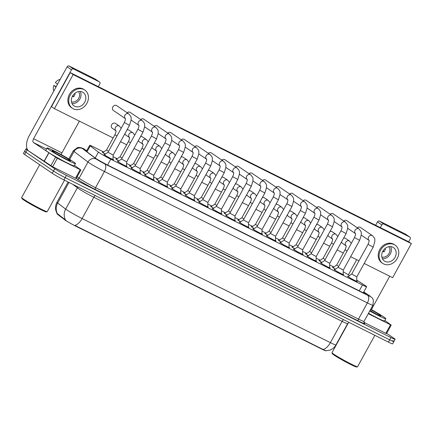 <?xml version="1.0" encoding="UTF-8"?>
<svg xmlns="http://www.w3.org/2000/svg" width="433" height="433" viewBox="0 0 433 433"><rect width="100%" height="100%" fill="white"/><g stroke="black" fill="none" stroke-linecap="round" stroke-linejoin="round"><path stroke-width="0.65" d="M335.44 269.169A5.515 0.336 -151.2 0 1 333.199 267.783A5.515 0.336 -151.2 0 1 332.522 267.204A5.515 0.336 -151.2 0 1 333.242 267.41M321.903 262.403A5.515 0.336 -151.2 0 1 319.662 261.018A5.515 0.336 -151.2 0 1 318.98 260.439A5.515 0.336 -151.2 0 1 319.706 260.644M308.366 255.638A5.515 0.336 -151.2 0 1 306.12 254.252A5.515 0.336 -151.2 0 1 305.444 253.673A5.515 0.336 -151.2 0 1 306.163 253.879M294.824 248.872A5.515 0.336 -151.2 0 1 292.584 247.487A5.515 0.336 -151.2 0 1 291.907 246.907A5.515 0.336 -151.2 0 1 292.627 247.113M281.288 242.107A5.515 0.336 -151.2 0 1 279.047 240.721A5.515 0.336 -151.2 0 1 278.37 240.142A5.515 0.336 -151.2 0 1 279.09 240.347M267.751 235.335A5.515 0.336 -151.2 0 1 265.51 233.955A5.515 0.336 -151.2 0 1 264.828 233.376A5.515 0.336 -151.2 0 1 265.553 233.582M254.214 228.57A5.515 0.336 -151.2 0 1 251.974 227.19A5.515 0.336 -151.2 0 1 251.292 226.611A5.515 0.336 -151.2 0 1 252.011 226.816M240.678 221.804A5.515 0.336 -151.2 0 1 238.431 220.424A5.515 0.336 -151.2 0 1 237.755 219.845A5.515 0.336 -151.2 0 1 238.475 220.045M227.136 215.039A5.515 0.336 -151.2 0 1 224.895 213.658A5.515 0.336 -151.2 0 1 224.218 213.074A5.515 0.336 -151.2 0 1 224.938 213.28M213.599 208.273A5.515 0.336 -151.2 0 1 211.358 206.893A5.515 0.336 -151.2 0 1 210.682 206.308A5.515 0.336 -151.2 0 1 211.401 206.514M200.062 201.507A5.515 0.336 -151.2 0 1 197.821 200.127A5.515 0.336 -151.2 0 1 197.139 199.543A5.515 0.336 -151.2 0 1 197.865 199.748M186.526 194.742A5.515 0.336 -151.2 0 1 184.279 193.356A5.515 0.336 -151.2 0 1 183.603 192.777A5.515 0.336 -151.2 0 1 184.323 192.983M172.984 187.976A5.515 0.336 -151.2 0 1 170.743 186.591A5.515 0.336 -151.2 0 1 170.066 186.011A5.515 0.336 -151.2 0 1 170.786 186.217M159.447 181.21A5.515 0.336 -151.2 0 1 157.206 179.825A5.515 0.336 -151.2 0 1 156.529 179.246A5.515 0.336 -151.2 0 1 157.249 179.451M145.91 174.445A5.515 0.336 -151.2 0 1 143.669 173.059A5.515 0.336 -151.2 0 1 142.987 172.48A5.515 0.336 -151.2 0 1 143.713 172.686M132.374 167.679A5.515 0.336 -151.2 0 1 130.133 166.294A5.515 0.336 -151.2 0 1 129.451 165.715A5.515 0.336 -151.2 0 1 130.171 165.92M118.837 160.908A5.515 0.336 -151.2 0 1 116.591 159.528A5.515 0.336 -151.2 0 1 115.914 158.949A5.515 0.336 -151.2 0 1 116.634 159.155M105.295 154.143A5.515 0.336 -151.2 0 1 103.054 152.762A5.515 0.336 -151.2 0 1 102.377 152.183A5.515 0.336 -151.2 0 1 103.097 152.389M356.662 281.028A5.515 0.336 -151.2 0 1 357.22 281.526A5.515 0.336 -151.2 0 1 353.593 279.902A5.515 0.336 -151.2 0 1 348.235 276.795A5.515 0.336 -151.2 0 1 347.558 276.216A5.515 0.336 -151.2 0 1 348.278 276.416M343.125 274.262A5.515 0.336 -151.2 0 1 343.683 274.76A5.515 0.336 -151.2 0 1 340.057 273.136A5.515 0.336 -151.2 0 1 334.698 270.03A5.515 0.336 -151.2 0 1 334.016 269.445A5.515 0.336 -151.2 0 1 334.741 269.651M329.583 267.497A5.515 0.336 -151.2 0 1 330.146 267.995A5.515 0.336 -151.2 0 1 326.52 266.371A5.515 0.336 -151.2 0 1 321.156 263.264A5.515 0.336 -151.2 0 1 320.48 262.679A5.515 0.336 -151.2 0 1 321.199 262.885M316.047 260.731A5.515 0.336 -151.2 0 1 316.61 261.229A5.515 0.336 -151.2 0 1 312.978 259.605A5.515 0.336 -151.2 0 1 307.619 256.493A5.515 0.336 -151.2 0 1 306.943 255.914A5.515 0.336 -151.2 0 1 307.663 256.12M302.51 253.965A5.515 0.336 -151.2 0 1 303.068 254.463A5.515 0.336 -151.2 0 1 299.441 252.834A5.515 0.336 -151.2 0 1 294.083 249.727A5.515 0.336 -151.2 0 1 293.406 249.148A5.515 0.336 -151.2 0 1 294.126 249.354M288.973 247.2A5.515 0.336 -151.2 0 1 289.531 247.698A5.515 0.336 -151.2 0 1 285.904 246.068A5.515 0.336 -151.2 0 1 280.546 242.962A5.515 0.336 -151.2 0 1 279.864 242.383A5.515 0.336 -151.2 0 1 280.589 242.588M275.437 240.434A5.515 0.336 -151.2 0 1 275.994 240.932A5.515 0.336 -151.2 0 1 272.368 239.303A5.515 0.336 -151.2 0 1 267.009 236.196A5.515 0.336 -151.2 0 1 266.327 235.617A5.515 0.336 -151.2 0 1 267.047 235.823M261.895 233.663A5.515 0.336 -151.2 0 1 262.458 234.166A5.515 0.336 -151.2 0 1 258.826 232.537A5.515 0.336 -151.2 0 1 253.467 229.43A5.515 0.336 -151.2 0 1 252.791 228.851A5.515 0.336 -151.2 0 1 253.511 229.057M248.358 226.897A5.515 0.336 -151.2 0 1 248.915 227.395A5.515 0.336 -151.2 0 1 245.289 225.772A5.515 0.336 -151.2 0 1 239.931 222.665A5.515 0.336 -151.2 0 1 239.254 222.086A5.515 0.336 -151.2 0 1 239.974 222.291M234.821 220.132A5.515 0.336 -151.2 0 1 235.379 220.63A5.515 0.336 -151.2 0 1 231.752 219.006A5.515 0.336 -151.2 0 1 226.394 215.899A5.515 0.336 -151.2 0 1 225.717 215.32A5.515 0.336 -151.2 0 1 226.437 215.526M221.285 213.366A5.515 0.336 -151.2 0 1 221.842 213.864A5.515 0.336 -151.2 0 1 218.216 212.24A5.515 0.336 -151.2 0 1 212.857 209.134A5.515 0.336 -151.2 0 1 212.175 208.554A5.515 0.336 -151.2 0 1 212.901 208.755M207.743 206.601A5.515 0.336 -151.2 0 1 208.305 207.098A5.515 0.336 -151.2 0 1 204.679 205.475A5.515 0.336 -151.2 0 1 199.315 202.368A5.515 0.336 -151.2 0 1 198.639 201.783A5.515 0.336 -151.2 0 1 199.359 201.989M194.206 199.835A5.515 0.336 -151.2 0 1 194.769 200.333A5.515 0.336 -151.2 0 1 191.137 198.709A5.515 0.336 -151.2 0 1 185.779 195.602A5.515 0.336 -151.2 0 1 185.102 195.018A5.515 0.336 -151.2 0 1 185.822 195.223M180.669 193.069A5.515 0.336 -151.2 0 1 181.227 193.567A5.515 0.336 -151.2 0 1 177.6 191.943A5.515 0.336 -151.2 0 1 172.242 188.837A5.515 0.336 -151.2 0 1 171.565 188.252A5.515 0.336 -151.2 0 1 172.285 188.458M167.133 186.304A5.515 0.336 -151.2 0 1 167.69 186.802A5.515 0.336 -151.2 0 1 164.064 185.172A5.515 0.336 -151.2 0 1 158.705 182.066A5.515 0.336 -151.2 0 1 158.023 181.487A5.515 0.336 -151.2 0 1 158.749 181.692M153.596 179.538A5.515 0.336 -151.2 0 1 154.153 180.036A5.515 0.336 -151.2 0 1 150.527 178.407A5.515 0.336 -151.2 0 1 145.169 175.3A5.515 0.336 -151.2 0 1 144.487 174.721A5.515 0.336 -151.2 0 1 145.207 174.927M140.054 172.772A5.515 0.336 -151.2 0 1 140.617 173.27A5.515 0.336 -151.2 0 1 136.985 171.641A5.515 0.336 -151.2 0 1 131.627 168.534A5.515 0.336 -151.2 0 1 130.95 167.955A5.515 0.336 -151.2 0 1 131.67 168.161M126.517 166.001A5.515 0.336 -151.2 0 1 127.075 166.505A5.515 0.336 -151.2 0 1 123.448 164.876A5.515 0.336 -151.2 0 1 118.09 161.769A5.515 0.336 -151.2 0 1 117.413 161.19A5.515 0.336 -151.2 0 1 118.133 161.395M112.981 159.236A5.515 0.336 -151.2 0 1 113.538 159.734A5.515 0.336 -151.2 0 1 109.912 158.11A5.515 0.336 -151.2 0 1 104.553 155.003A5.515 0.336 -151.2 0 1 103.877 154.424A5.515 0.336 -151.2 0 1 104.597 154.63M103.682 151.983L93.842 147.068A9.732 0.595 28.8 0 0 89.68 145.347A9.732 0.595 28.8 0 0 90.232 145.916L98.426 152.113A9.732 0.595 28.8 0 0 99.076 152.573A9.732 0.595 28.8 0 0 110.772 159.209L362.459 285.001A9.732 0.595 28.8 0 0 366.621 286.716A9.732 0.595 28.8 0 0 364.559 285.12L356.695 280.097M57.508 214.34L57.735 213.929L57.421 213.734A11.355 10.457 127.1 0 1 57.676 203.045A12.974 0.79 28.8 0 1 56.94 202.292C55.007 206.103 55.078 209.875 57.145 213.599L57.015 213.832A8.757 0.536 28.8 0 0 57.508 214.34L64.685 219.764A8.757 0.536 28.8 0 0 65.264 220.181A8.757 0.536 28.8 0 0 75.791 226.15L322.114 349.263A8.757 0.536 28.8 0 0 325.849 350.817M333.827 267.009L329.681 264.936M320.285 260.244L316.144 258.171M306.748 253.478L302.607 251.405M293.211 246.707L289.071 244.64M279.675 239.942L275.534 237.874M266.138 233.176L261.992 231.108M252.596 226.41L248.455 224.343M239.059 219.645L234.919 217.577M225.523 212.879L221.382 210.811M211.986 206.113L207.84 204.04M198.444 199.348L194.303 197.275M184.907 192.582L180.767 190.509M171.371 185.817L167.23 183.744M157.834 179.051L153.693 176.978M144.297 172.28L140.151 170.212M130.755 165.514L126.615 163.447M117.219 158.749L113.078 156.681M349.555 275.534L349.463 275.475A9.732 0.595 28.8 0 0 343.217 271.821M68.993 182.455L57.676 203.045L65.664 209.09A12.974 0.79 28.8 0 0 66.525 209.702A12.974 0.79 28.8 0 0 82.124 218.551A11.355 6.122 116.6 0 1 74.898 225.404L325.762 350.811L329.843 350.14C332.512 349.144 334.547 347.407 335.948 344.928L347.645 323.646A12.974 0.79 -151.2 0 1 342.097 321.356L93.82 197.269A12.974 0.79 -151.2 0 1 78.227 188.425A12.974 0.79 -151.2 0 1 77.366 187.808L72.793 184.35M57.735 213.929L66.043 220.386M392.688 340.549A9.732 0.595 -151.2 0 1 393.884 341.577A9.732 0.595 -151.2 0 1 389.722 339.856L65.204 177.665A9.732 0.595 -151.2 0 1 53.508 171.03L25.856 152.216A9.732 0.595 -151.2 0 1 24.659 151.193A9.732 0.595 -151.2 0 0 25.856 152.216L53.508 171.03A9.732 0.595 -151.2 0 0 65.204 177.665L389.722 339.856A9.732 0.595 -151.2 0 0 393.884 341.577L392.634 343.845A9.732 0.595 -151.2 0 1 388.477 342.13L63.954 179.933A9.732 0.595 -151.2 0 1 52.258 173.303L24.605 154.484A9.732 0.595 -151.2 0 1 23.409 153.461L25.904 148.92A9.732 0.595 -151.2 0 1 27.349 149.358M86.779 150.624A9.732 0.595 28.8 0 0 84.679 149.899A9.732 0.595 28.8 0 0 85.225 150.462L94.859 157.747A9.732 0.595 28.8 0 0 95.504 158.207A9.732 0.595 28.8 0 0 107.2 164.843L361.831 292.102A9.732 0.595 28.8 0 0 365.993 293.818A9.732 0.595 28.8 0 0 363.926 292.226L363.682 292.069M386.685 333.345L393.933 338.281A9.732 0.595 -151.2 0 1 395.134 339.304A9.732 0.595 -151.2 0 1 390.972 337.588L66.455 175.397A9.732 0.595 -151.2 0 1 54.753 168.762L27.1 149.948A9.732 0.595 -151.2 0 1 25.904 148.92M108.023 152.27L104.45 154.727A4.866 0.298 28.8 0 0 104.445 154.738A4.866 0.298 28.8 0 0 105.04 155.247A4.866 0.298 28.8 0 0 109.771 157.991A4.866 0.298 28.8 0 0 112.97 159.425A4.866 0.298 28.8 0 0 112.975 159.414L113.137 155.074L129.483 125.348L124.368 122.534L108.023 152.27L113.137 155.079M108.537 151.334L106.523 150.029L102.951 152.486A4.866 0.298 28.8 0 0 102.946 152.492A4.866 0.298 28.8 0 0 103.541 153.006A4.866 0.298 28.8 0 0 105.338 154.116M126.512 166.18L126.674 161.845L121.559 159.03L117.987 161.493A4.866 0.298 28.8 0 0 117.982 161.504A4.866 0.298 28.8 0 0 118.577 162.012A4.866 0.298 28.8 0 0 123.308 164.756A4.866 0.298 28.8 0 0 126.506 166.191A4.866 0.298 28.8 0 0 126.512 166.18L126.431 166.326M140.048 172.946L140.216 168.61L135.101 165.796L131.524 168.258A4.866 0.298 28.8 0 0 131.518 168.269A4.866 0.298 28.8 0 0 132.119 168.778A4.866 0.298 28.8 0 0 136.844 171.522A4.866 0.298 28.8 0 0 140.048 172.956A4.866 0.298 28.8 0 0 140.048 172.946L139.973 173.097M148.638 172.561L145.06 175.029A4.866 0.298 28.8 0 0 145.055 175.035A4.866 0.298 28.8 0 0 145.656 175.544A4.866 0.298 28.8 0 0 150.381 178.288A4.866 0.298 28.8 0 0 153.585 179.722A4.866 0.298 28.8 0 0 153.585 179.711L153.509 179.863M166.104 138.998L165.882 138.771C165.639 139.226 166.813 138.517 164.978 142.83L148.633 172.567L153.753 175.376L153.585 179.711M162.175 179.332L158.602 181.795A4.866 0.298 28.8 0 0 158.597 181.8A4.866 0.298 28.8 0 0 159.192 182.315A4.866 0.298 28.8 0 0 163.923 185.053A4.866 0.298 28.8 0 0 167.122 186.488A4.866 0.298 28.8 0 0 167.127 186.477L167.29 182.141L183.635 152.411L178.52 149.596L162.169 179.332L167.29 182.147M120.065 156.789L116.488 159.252A4.866 0.298 28.8 0 0 116.482 159.257A4.866 0.298 28.8 0 0 117.083 159.772A4.866 0.298 28.8 0 0 118.875 160.881M129.608 137.634L129.38 137.407C129.142 137.862 130.311 137.153 128.482 141.472L120.06 156.795L122.074 158.099M135.61 164.865L133.597 163.56L130.024 166.018A4.866 0.298 28.8 0 0 130.019 166.028A4.866 0.298 28.8 0 0 130.62 166.537A4.866 0.298 28.8 0 0 132.411 167.652M149.147 171.63L147.133 170.326L143.567 172.783A4.866 0.298 28.8 0 0 143.561 172.794A4.866 0.298 28.8 0 0 144.157 173.303A4.866 0.298 28.8 0 0 145.948 174.418M80.181 169.698L80.874 169.985L76.197 178.499L75.504 178.212L80.181 169.698L57.335 158.278L52.653 166.792L28.8 151.057A12.974 6.998 116.6 0 1 29.222 135.746L67.126 66.801A1.624 1.364 -55.8 0 1 69.123 65.989L73.491 68.961A1.624 1.364 124.2 0 0 71.488 69.773L33.585 138.717A3.242 1.748 -63.4 0 0 33.482 142.544L57.335 158.278M75.504 178.212L52.653 166.792M98.34 86.66L99.839 83.937A1.624 1.364 124.2 0 0 99.395 81.907L95.027 78.936L69.123 65.989M99.395 81.907L73.491 68.961M79.396 121.121L61.93 152.887A3.242 1.748 -63.4 0 0 61.307 154.668M80.874 169.985L74.519 165.352M390.528 324.81L391.221 325.091L386.539 333.605L385.846 333.318L390.528 324.81L368.272 313.681M385.846 333.318L363.855 322.325M348.386 274.803L356.684 259.713M375.633 225.252L377.468 221.907A1.624 1.364 -55.8 0 1 379.47 221.101L383.838 224.072A1.624 1.364 124.2 0 0 381.836 224.879L380.336 227.601M408.665 241.803L410.181 239.048A1.624 1.364 124.2 0 0 409.737 237.019L405.375 234.047L379.47 221.101M409.737 237.019L383.838 224.072M389.738 276.232L372.277 307.993A3.242 1.748 -63.4 0 0 371.649 309.774M391.221 325.091L384.867 320.458M73.491 161.882A16.221 0.99 -151.2 0 1 75.488 163.593A16.221 0.99 -151.2 0 1 64.815 158.808A16.221 0.99 -151.2 0 1 49.053 149.672A16.221 0.99 -151.2 0 1 47.062 147.962A16.221 0.99 -151.2 0 1 57.73 152.746A16.221 0.99 -151.2 0 1 73.491 161.882M75.488 163.593L74.238 165.861A16.221 0.99 -151.2 0 1 63.57 161.081A16.221 0.99 -151.2 0 1 47.809 151.94A16.221 0.99 -151.2 0 1 45.811 150.235L47.062 147.962M64.501 180.209L47.235 211.613A14.598 0.893 -151.2 0 1 47.186 211.645A14.598 0.893 -151.2 0 1 37.254 207.109A14.598 0.893 -151.2 0 1 23.447 199.083A14.598 0.893 -151.2 0 1 21.65 197.61A14.598 0.893 -151.2 0 1 21.65 197.545L39.684 164.746M47.186 211.645L46.309 211.899A13.948 0.85 -151.2 0 1 36.816 207.564A13.948 0.85 -151.2 0 1 23.626 199.894A13.948 0.85 -151.2 0 1 21.904 198.487L21.65 197.61M53.308 151.794A10.576 0.644 -151.2 0 1 52.003 150.727A10.576 0.644 -151.2 0 1 58.688 153.655A10.576 0.644 -151.2 0 1 69.242 159.761A10.576 0.644 -151.2 0 1 70.503 160.897A10.576 0.644 -151.2 0 1 63.31 157.607A10.576 0.644 -151.2 0 1 53.308 151.794M65.345 158.667L58.834 155.149M60.712 156.205L58.011 154.516M65.199 158.592L64.495 158.094M370.702 309.259A16.221 0.99 -151.2 0 1 383.838 316.994A16.221 0.99 -151.2 0 1 385.83 318.699A16.221 0.99 -151.2 0 1 369.755 310.986M385.83 318.699L384.585 320.967A16.221 0.99 -151.2 0 1 368.505 313.254M374.843 335.315L357.582 366.719A14.598 0.893 -151.2 0 1 357.528 366.756A14.598 0.893 -151.2 0 1 347.596 362.215A14.598 0.893 -151.2 0 1 333.794 354.194A14.598 0.893 -151.2 0 1 331.997 352.716A14.598 0.893 -151.2 0 1 331.997 352.657L348.484 322.666M357.528 366.756L356.651 367.011A13.948 0.85 -151.2 0 1 347.158 362.67A13.948 0.85 -151.2 0 1 333.967 355.006A13.948 0.85 -151.2 0 1 332.252 353.593L331.997 352.716M370.534 309.563A10.576 0.644 -151.2 0 1 379.584 314.867A10.576 0.644 -151.2 0 1 380.851 316.003A10.576 0.644 -151.2 0 1 369.923 310.683M375.687 313.773L370.02 310.504M371.054 311.311L369.955 310.623M375.541 313.698L374.843 313.205M346.016 245.738A2.917 2.452 -55.8 0 1 345.821 242.112A2.917 2.452 -55.8 0 1 349.258 240.927A2.917 2.452 -55.8 0 1 349.393 241.002A2.917 2.452 -55.8 0 1 349.501 241.067L345.642 238.442A2.917 2.452 124.2 0 0 345.404 238.302A2.917 2.452 124.2 0 0 343.548 238.231M341.48 241.993A2.917 2.452 124.2 0 0 342.357 243.27A2.917 2.452 124.2 0 0 342.595 243.411M332.474 238.973A2.917 2.452 -55.8 0 1 332.284 235.346A2.917 2.452 -55.8 0 1 335.721 234.161A2.917 2.452 -55.8 0 1 335.856 234.237A2.917 2.452 -55.8 0 1 335.959 234.302L332.106 231.677A2.917 2.452 124.2 0 0 331.867 231.536A2.917 2.452 124.2 0 0 330.006 231.466M327.938 235.227A2.917 2.452 124.2 0 0 328.82 236.505A2.917 2.452 124.2 0 0 329.058 236.645M318.937 232.207A2.917 2.452 -55.8 0 1 318.748 228.581A2.917 2.452 -55.8 0 1 322.184 227.395A2.917 2.452 -55.8 0 1 322.32 227.471A2.917 2.452 -55.8 0 1 322.423 227.536L318.569 224.911A2.917 2.452 124.2 0 0 318.325 224.77A2.917 2.452 124.2 0 0 316.469 224.7M314.401 228.462A2.917 2.452 124.2 0 0 315.284 229.739A2.917 2.452 124.2 0 0 315.522 229.88M305.4 225.441A2.917 2.452 -55.8 0 1 305.205 221.815A2.917 2.452 -55.8 0 1 308.648 220.63A2.917 2.452 -55.8 0 1 308.783 220.7A2.917 2.452 -55.8 0 1 308.886 220.77L305.027 218.145A2.917 2.452 124.2 0 0 304.789 218.005A2.917 2.452 124.2 0 0 302.932 217.934M300.865 221.696A2.917 2.452 124.2 0 0 301.741 222.973A2.917 2.452 124.2 0 0 301.98 223.109M291.864 218.676A2.917 2.452 -55.8 0 1 291.669 215.049A2.917 2.452 -55.8 0 1 295.111 213.864A2.917 2.452 -55.8 0 1 295.246 213.934A2.917 2.452 -55.8 0 1 295.349 213.999L291.49 211.38A2.917 2.452 124.2 0 0 291.252 211.239A2.917 2.452 124.2 0 0 289.396 211.169M287.328 214.93A2.917 2.452 124.2 0 0 288.205 216.208A2.917 2.452 124.2 0 0 288.443 216.343M278.327 211.91A2.917 2.452 -55.8 0 1 278.132 208.284A2.917 2.452 -55.8 0 1 281.569 207.098A2.917 2.452 -55.8 0 1 281.704 207.169A2.917 2.452 -55.8 0 1 281.807 207.234L277.954 204.614A2.917 2.452 124.2 0 0 277.715 204.473A2.917 2.452 124.2 0 0 275.859 204.403M273.791 208.165A2.917 2.452 124.2 0 0 274.668 209.437A2.917 2.452 124.2 0 0 274.906 209.577M368.976 240.331A2.917 2.452 -55.8 0 1 368.781 236.705A2.917 2.452 -55.8 0 1 372.218 235.52A2.917 2.452 -55.8 0 1 372.353 235.595A2.917 2.452 -55.8 0 1 372.461 235.66L360.337 227.412A2.917 2.452 124.2 0 0 360.099 227.271A2.917 2.452 124.2 0 0 357.268 227.769M355.433 233.566A2.917 2.452 -55.8 0 1 355.244 229.939A2.917 2.452 -55.8 0 1 358.681 228.754A2.917 2.452 -55.8 0 1 358.816 228.83A2.917 2.452 -55.8 0 1 358.919 228.895L346.795 220.646A2.917 2.452 124.2 0 0 346.557 220.505A2.917 2.452 124.2 0 0 343.732 221.003M334.222 221.599L341.902 226.822A2.917 2.452 -55.8 0 1 341.707 223.174A2.917 2.452 -55.8 0 1 345.144 221.988A2.917 2.452 -55.8 0 1 345.28 222.064A2.917 2.452 -55.8 0 1 345.382 222.129L333.258 213.88A2.917 2.452 124.2 0 0 333.02 213.74A2.917 2.452 124.2 0 0 330.195 214.238M328.36 220.034A2.917 2.452 -55.8 0 1 328.165 216.408A2.917 2.452 -55.8 0 1 331.608 215.223A2.917 2.452 -55.8 0 1 331.743 215.298A2.917 2.452 -55.8 0 1 331.846 215.363L319.722 207.115A2.917 2.452 124.2 0 0 319.484 206.974A2.917 2.452 124.2 0 0 316.653 207.472M307.149 208.067L314.829 213.29A2.917 2.452 -55.8 0 1 314.629 209.642A2.917 2.452 -55.8 0 1 318.071 208.457A2.917 2.452 -55.8 0 1 318.206 208.533A2.917 2.452 -55.8 0 1 318.309 208.598L306.185 200.349A2.917 2.452 124.2 0 0 305.947 200.208A2.917 2.452 124.2 0 0 303.116 200.706M293.612 201.302L301.292 206.525A2.917 2.452 -55.8 0 1 301.092 202.877A2.917 2.452 -55.8 0 1 304.529 201.691A2.917 2.452 -55.8 0 1 304.664 201.762A2.917 2.452 -55.8 0 1 304.767 201.832L292.643 193.583A2.917 2.452 124.2 0 0 292.405 193.443A2.917 2.452 124.2 0 0 289.58 193.941M264.785 205.145A2.917 2.452 -55.8 0 1 264.595 201.513A2.917 2.452 -55.8 0 1 268.032 200.327A2.917 2.452 -55.8 0 1 268.168 200.403A2.917 2.452 -55.8 0 1 268.271 200.468L264.417 197.843A2.917 2.452 124.2 0 0 264.179 197.708A2.917 2.452 124.2 0 0 262.317 197.637M260.249 201.399A2.917 2.452 124.2 0 0 261.131 202.671A2.917 2.452 124.2 0 0 261.37 202.812M251.248 198.374A2.917 2.452 -55.8 0 1 251.059 194.747A2.917 2.452 -55.8 0 1 254.496 193.562A2.917 2.452 -55.8 0 1 254.631 193.638A2.917 2.452 -55.8 0 1 254.734 193.703L250.875 191.077A2.917 2.452 124.2 0 0 250.637 190.942A2.917 2.452 124.2 0 0 248.78 190.866M246.713 194.628A2.917 2.452 124.2 0 0 247.595 195.905A2.917 2.452 124.2 0 0 247.833 196.046M237.712 191.608A2.917 2.452 -55.8 0 1 237.517 187.982A2.917 2.452 -55.8 0 1 240.959 186.796A2.917 2.452 -55.8 0 1 241.094 186.872A2.917 2.452 -55.8 0 1 241.197 186.937L237.338 184.312A2.917 2.452 124.2 0 0 237.1 184.171A2.917 2.452 124.2 0 0 235.243 184.101M233.176 187.862A2.917 2.452 124.2 0 0 234.053 189.14A2.917 2.452 124.2 0 0 234.291 189.281M224.175 184.842A2.917 2.452 -55.8 0 1 223.98 181.216A2.917 2.452 -55.8 0 1 227.417 180.031A2.917 2.452 -55.8 0 1 227.552 180.106A2.917 2.452 -55.8 0 1 227.661 180.171L223.801 177.546A2.917 2.452 124.2 0 0 223.563 177.406A2.917 2.452 124.2 0 0 221.707 177.335M219.639 181.097A2.917 2.452 124.2 0 0 220.516 182.374A2.917 2.452 124.2 0 0 220.754 182.515M210.633 178.077A2.917 2.452 -55.8 0 1 210.443 174.45A2.917 2.452 -55.8 0 1 213.88 173.265A2.917 2.452 -55.8 0 1 214.016 173.341A2.917 2.452 -55.8 0 1 214.119 173.406L210.265 170.781A2.917 2.452 124.2 0 0 210.027 170.64A2.917 2.452 124.2 0 0 208.165 170.57M206.097 174.331A2.917 2.452 124.2 0 0 206.979 175.609A2.917 2.452 124.2 0 0 207.218 175.749M280.075 194.536L287.75 199.759A2.917 2.452 -55.8 0 1 287.555 196.111A2.917 2.452 -55.8 0 1 290.992 194.926A2.917 2.452 -55.8 0 1 291.128 194.996A2.917 2.452 -55.8 0 1 291.23 195.066L279.106 186.812A2.917 2.452 124.2 0 0 278.868 186.677A2.917 2.452 124.2 0 0 276.043 187.175M274.208 192.972A2.917 2.452 -55.8 0 1 274.019 189.345A2.917 2.452 -55.8 0 1 277.456 188.16A2.917 2.452 -55.8 0 1 277.591 188.231A2.917 2.452 -55.8 0 1 277.694 188.295L265.57 180.047A2.917 2.452 124.2 0 0 265.332 179.911A2.917 2.452 124.2 0 0 262.501 180.409M252.996 180.999L260.677 186.228A2.917 2.452 -55.8 0 1 260.477 182.58A2.917 2.452 -55.8 0 1 263.919 181.395A2.917 2.452 -55.8 0 1 264.054 181.465A2.917 2.452 -55.8 0 1 264.157 181.53L252.033 173.281A2.917 2.452 124.2 0 0 251.795 173.14A2.917 2.452 124.2 0 0 248.964 173.644M247.135 179.435A2.917 2.452 -55.8 0 1 246.94 175.809A2.917 2.452 -55.8 0 1 250.377 174.623A2.917 2.452 -55.8 0 1 250.512 174.699A2.917 2.452 -55.8 0 1 250.62 174.764L238.496 166.516A2.917 2.452 124.2 0 0 238.258 166.375A2.917 2.452 124.2 0 0 235.428 166.873M233.593 172.67A2.917 2.452 -55.8 0 1 233.403 169.043A2.917 2.452 -55.8 0 1 236.84 167.858A2.917 2.452 -55.8 0 1 236.975 167.934A2.917 2.452 -55.8 0 1 237.078 167.999L224.954 159.75A2.917 2.452 124.2 0 0 224.716 159.609A2.917 2.452 124.2 0 0 221.891 160.107M197.096 171.311A2.917 2.452 -55.8 0 1 196.907 167.685A2.917 2.452 -55.8 0 1 200.344 166.499A2.917 2.452 -55.8 0 1 200.479 166.575A2.917 2.452 -55.8 0 1 200.582 166.64L196.728 164.015A2.917 2.452 124.2 0 0 196.485 163.874A2.917 2.452 124.2 0 0 194.628 163.804M192.561 167.566A2.917 2.452 124.2 0 0 193.443 168.843A2.917 2.452 124.2 0 0 193.681 168.984M183.56 164.545A2.917 2.452 -55.8 0 1 183.365 160.919A2.917 2.452 -55.8 0 1 186.807 159.734A2.917 2.452 -55.8 0 1 186.942 159.809A2.917 2.452 -55.8 0 1 187.045 159.874L183.186 157.249A2.917 2.452 124.2 0 0 182.948 157.109A2.917 2.452 124.2 0 0 181.091 157.038M179.024 160.8A2.917 2.452 124.2 0 0 179.901 162.077A2.917 2.452 124.2 0 0 180.139 162.218M170.023 157.78A2.917 2.452 -55.8 0 1 169.828 154.153A2.917 2.452 -55.8 0 1 173.27 152.968A2.917 2.452 -55.8 0 1 173.406 153.038A2.917 2.452 -55.8 0 1 173.509 153.109L169.649 150.484A2.917 2.452 124.2 0 0 169.411 150.343A2.917 2.452 124.2 0 0 167.555 150.273M165.487 154.034A2.917 2.452 124.2 0 0 166.364 155.312A2.917 2.452 124.2 0 0 166.602 155.452M220.056 165.904A2.917 2.452 -55.8 0 1 219.867 162.278A2.917 2.452 -55.8 0 1 223.304 161.092A2.917 2.452 -55.8 0 1 223.439 161.168A2.917 2.452 -55.8 0 1 223.542 161.233L211.418 152.984A2.917 2.452 124.2 0 0 211.18 152.844A2.917 2.452 124.2 0 0 208.354 153.342M206.519 159.138A2.917 2.452 -55.8 0 1 206.325 155.512A2.917 2.452 -55.8 0 1 209.767 154.327A2.917 2.452 -55.8 0 1 209.902 154.402A2.917 2.452 -55.8 0 1 210.005 154.467L197.881 146.219A2.917 2.452 124.2 0 0 197.643 146.078A2.917 2.452 124.2 0 0 194.812 146.576M156.481 151.014A2.917 2.452 -55.8 0 1 156.291 147.388A2.917 2.452 -55.8 0 1 159.728 146.202A2.917 2.452 -55.8 0 1 159.864 146.273A2.917 2.452 -55.8 0 1 159.966 146.343L156.113 143.718A2.917 2.452 124.2 0 0 155.875 143.577A2.917 2.452 124.2 0 0 154.018 143.507M151.951 147.269A2.917 2.452 124.2 0 0 152.827 148.546A2.917 2.452 124.2 0 0 153.066 148.681M142.944 144.249A2.917 2.452 -55.8 0 1 142.755 140.622A2.917 2.452 -55.8 0 1 146.192 139.437A2.917 2.452 -55.8 0 1 146.327 139.507A2.917 2.452 -55.8 0 1 146.43 139.572L142.576 136.952A2.917 2.452 124.2 0 0 142.338 136.812A2.917 2.452 124.2 0 0 140.476 136.741M138.408 140.503A2.917 2.452 124.2 0 0 139.291 141.78A2.917 2.452 124.2 0 0 139.529 141.916M129.407 137.483A2.917 2.452 -55.8 0 1 129.218 133.857A2.917 2.452 -55.8 0 1 132.655 132.671A2.917 2.452 -55.8 0 1 132.79 132.742A2.917 2.452 -55.8 0 1 132.893 132.807L129.034 130.181A2.917 2.452 124.2 0 0 128.796 130.046A2.917 2.452 124.2 0 0 126.939 129.976M124.872 133.737A2.917 2.452 124.2 0 0 125.754 135.009A2.917 2.452 124.2 0 0 125.992 135.15M179.441 145.607A2.917 2.452 -55.8 0 1 179.251 141.981A2.917 2.452 -55.8 0 1 182.688 140.795A2.917 2.452 -55.8 0 1 182.823 140.871A2.917 2.452 -55.8 0 1 182.926 140.936L170.802 132.687A2.917 2.452 124.2 0 0 170.564 132.547A2.917 2.452 124.2 0 0 167.739 133.045M165.904 138.841A2.917 2.452 -55.8 0 1 165.715 135.215A2.917 2.452 -55.8 0 1 169.151 134.03A2.917 2.452 -55.8 0 1 169.287 134.106A2.917 2.452 -55.8 0 1 169.39 134.17L157.266 125.922A2.917 2.452 124.2 0 0 157.027 125.781A2.917 2.452 124.2 0 0 154.202 126.279M152.367 132.076A2.917 2.452 -55.8 0 1 152.178 128.449A2.917 2.452 -55.8 0 1 155.615 127.264A2.917 2.452 -55.8 0 1 155.75 127.334A2.917 2.452 -55.8 0 1 155.853 127.405L143.729 119.156A2.917 2.452 124.2 0 0 143.491 119.015A2.917 2.452 124.2 0 0 140.66 119.513M138.831 125.31A2.917 2.452 -55.8 0 1 138.636 121.684A2.917 2.452 -55.8 0 1 142.078 120.498A2.917 2.452 -55.8 0 1 142.213 120.569A2.917 2.452 -55.8 0 1 142.316 120.639L130.192 112.385A2.917 2.452 124.2 0 0 129.954 112.25A2.917 2.452 124.2 0 0 127.123 112.748M192.983 152.373A2.917 2.452 -55.8 0 1 192.788 148.746A2.917 2.452 -55.8 0 1 196.23 147.561A2.917 2.452 -55.8 0 1 196.365 147.637A2.917 2.452 -55.8 0 1 196.468 147.702L184.344 139.453A2.917 2.452 124.2 0 0 184.106 139.312A2.917 2.452 124.2 0 0 181.275 139.81M115.871 130.712A2.917 2.452 -55.8 0 1 115.676 127.086A2.917 2.452 -55.8 0 1 119.118 125.9A2.917 2.452 -55.8 0 1 119.254 125.976A2.917 2.452 -55.8 0 1 119.356 126.041L115.497 123.416A2.917 2.452 124.2 0 0 115.259 123.281A2.917 2.452 124.2 0 0 111.741 124.59A2.917 2.452 124.2 0 0 112.212 128.244A2.917 2.452 124.2 0 0 112.45 128.385M125.294 118.545A2.917 2.452 -55.8 0 1 125.099 114.918A2.917 2.452 -55.8 0 1 128.536 113.733A2.917 2.452 -55.8 0 1 128.671 113.803A2.917 2.452 -55.8 0 1 128.78 113.868L116.656 105.62A2.917 2.452 124.2 0 0 116.417 105.479A2.917 2.452 124.2 0 0 112.894 106.794A2.917 2.452 124.2 0 0 113.37 110.447A2.917 2.452 124.2 0 0 113.608 110.588M364.191 263.464L392.634 277.677L411.35 243.627L73.15 74.595L54.428 108.645L113.143 137.986M120.509 141.672L126.68 144.757M134.046 148.438L140.216 151.523M147.583 155.203L153.753 158.289M161.125 161.969L167.29 165.054M174.661 168.735L180.832 171.82M188.198 175.5L194.368 178.585M201.735 182.266L207.905 185.351M215.277 189.037L221.442 192.117M228.813 195.803L234.984 198.882M242.35 202.568L248.52 205.648M255.887 209.334L262.057 212.414M269.423 216.099L275.594 219.185M282.965 222.865L289.13 225.95M296.502 229.631L302.672 232.716M310.039 236.396L316.209 239.481M323.575 243.162L329.746 246.247M337.118 249.928L343.282 253.013M350.654 256.699L358.962 260.85M411.35 243.627L408.438 241.646L70.238 72.614L51.516 106.664L54.428 108.645M73.15 74.595L70.238 72.614M82.492 92.083A8.108 6.814 124.2 0 0 72.712 95.731A8.108 6.814 124.2 0 0 74.027 105.879A8.108 6.814 124.2 0 0 74.692 106.269A8.108 6.814 124.2 0 0 84.473 102.626A8.108 6.814 124.2 0 0 83.152 92.473A8.108 6.814 124.2 0 0 82.492 92.083M56.171 86.724L53.822 85.398L55.96 87.109M84.798 90.059L83.921 89.463A11.031 9.266 124.2 0 0 83.022 88.938A11.031 9.266 124.2 0 0 69.718 93.896A11.031 9.266 124.2 0 0 71.515 107.703L72.387 108.293A11.031 9.266 124.2 0 0 73.285 108.824A11.031 9.266 124.2 0 0 86.589 103.866A11.031 9.266 124.2 0 0 84.798 90.059A11.031 9.266 124.2 0 0 83.894 89.528A11.031 9.266 124.2 0 0 70.595 94.486A11.031 9.266 124.2 0 0 72.387 108.293M73.827 96.445L72.728 95.698M53.822 85.398A8.433 7.085 124.2 0 0 53.773 91.082M60.257 79.293A8.433 7.085 124.2 0 0 55.381 82.562L57.519 84.273M71.488 101.901A6.49 5.45 124.2 0 0 78.292 98.973A6.49 5.45 124.2 0 0 78.514 91.569M72.484 96.115L73.518 96.819A6.49 5.45 -55.8 0 0 75.077 93.983L74.498 93.588M72.062 103.606A8.108 6.814 124.2 0 0 79.418 99.742A8.108 6.814 124.2 0 0 80.316 91.477M392.834 247.194A8.108 6.814 124.2 0 0 383.053 250.837A8.108 6.814 124.2 0 0 384.374 260.991A8.108 6.814 124.2 0 0 385.034 261.38A8.108 6.814 124.2 0 0 394.815 257.732A8.108 6.814 124.2 0 0 393.5 247.579A8.108 6.814 124.2 0 0 392.834 247.194M395.14 245.165L394.268 244.575A11.031 9.266 124.2 0 0 393.364 244.044A11.031 9.266 124.2 0 0 380.066 249.002A11.031 9.266 124.2 0 0 381.857 262.809L382.729 263.405A11.031 9.266 124.2 0 0 383.633 263.93A11.031 9.266 124.2 0 0 396.931 258.977A11.031 9.266 124.2 0 0 395.14 245.165A11.031 9.266 124.2 0 0 394.241 244.64A11.031 9.266 124.2 0 0 380.937 249.597A11.031 9.266 124.2 0 0 382.729 263.405M384.168 251.551L383.075 250.804M381.83 257.007A6.49 5.45 124.2 0 0 388.639 254.084A6.49 5.45 124.2 0 0 388.861 246.675M382.832 251.227L383.865 251.93A6.49 5.45 -55.8 0 0 385.424 249.094L384.845 248.699M382.409 258.718A8.108 6.814 124.2 0 0 389.765 254.848A8.108 6.814 124.2 0 0 390.658 246.588M175.711 186.093L172.139 188.561A4.866 0.298 28.8 0 0 172.134 188.566A4.866 0.298 28.8 0 0 172.729 189.08A4.866 0.298 28.8 0 0 177.46 191.819A4.866 0.298 28.8 0 0 180.658 193.253A4.866 0.298 28.8 0 0 180.664 193.248L180.583 193.394M193.183 152.53L192.956 152.302C192.712 152.757 193.887 152.048 192.057 156.362L175.711 186.098L180.826 188.907L180.664 193.248M194.368 195.673L189.248 192.864L185.676 195.326A4.866 0.298 28.8 0 0 185.67 195.332A4.866 0.298 28.8 0 0 186.271 195.846A4.866 0.298 28.8 0 0 190.996 198.585A4.866 0.298 28.8 0 0 194.201 200.019A4.866 0.298 28.8 0 0 194.201 200.014L194.119 200.16M207.905 202.438L202.785 199.629L199.212 202.092A4.866 0.298 28.8 0 0 199.207 202.097A4.866 0.298 28.8 0 0 199.808 202.612A4.866 0.298 28.8 0 0 204.533 205.35A4.866 0.298 28.8 0 0 207.737 206.785A4.866 0.298 28.8 0 0 207.737 206.779L207.661 206.925M162.684 178.396L160.675 177.092L157.103 179.549A4.866 0.298 28.8 0 0 157.098 179.56A4.866 0.298 28.8 0 0 157.693 180.068A4.866 0.298 28.8 0 0 159.485 181.183M174.218 183.852L170.64 186.32A4.866 0.298 28.8 0 0 170.634 186.325A4.866 0.298 28.8 0 0 171.235 186.834A4.866 0.298 28.8 0 0 173.027 187.949M183.76 164.702L183.532 164.475C183.294 164.93 184.463 164.221 182.634 168.534L174.212 183.857L176.226 185.162M189.762 191.927L187.749 190.623L184.177 193.086A4.866 0.298 28.8 0 0 184.171 193.091A4.866 0.298 28.8 0 0 184.772 193.605A4.866 0.298 28.8 0 0 186.563 194.715M221.442 209.204L216.327 206.395L212.755 208.858A4.866 0.298 28.8 0 0 212.744 208.863A4.866 0.298 28.8 0 0 213.345 209.377A4.866 0.298 28.8 0 0 218.075 212.116A4.866 0.298 28.8 0 0 221.274 213.55A4.866 0.298 28.8 0 0 221.274 213.545L221.198 213.691M234.978 215.97L229.863 213.166L226.291 215.623A4.866 0.298 28.8 0 0 226.286 215.629A4.866 0.298 28.8 0 0 226.881 216.143A4.866 0.298 28.8 0 0 231.612 218.887A4.866 0.298 28.8 0 0 234.81 220.321A4.866 0.298 28.8 0 0 234.816 220.31L234.735 220.457M248.515 222.735L243.4 219.932L239.828 222.389A4.866 0.298 28.8 0 0 239.822 222.394A4.866 0.298 28.8 0 0 240.418 222.908A4.866 0.298 28.8 0 0 245.148 225.653A4.866 0.298 28.8 0 0 248.347 227.087A4.866 0.298 28.8 0 0 248.353 227.076L248.271 227.222M262.057 229.501L256.937 226.697L253.365 229.154A4.866 0.298 28.8 0 0 253.359 229.165A4.866 0.298 28.8 0 0 253.96 229.674A4.866 0.298 28.8 0 0 258.685 232.418A4.866 0.298 28.8 0 0 261.889 233.852A4.866 0.298 28.8 0 0 261.889 233.842L261.813 233.988M270.479 233.457L266.901 235.92A4.866 0.298 28.8 0 0 266.896 235.931A4.866 0.298 28.8 0 0 267.497 236.44A4.866 0.298 28.8 0 0 272.222 239.184A4.866 0.298 28.8 0 0 275.426 240.618A4.866 0.298 28.8 0 0 275.426 240.607L275.35 240.759M287.945 199.889L287.723 199.667C287.48 200.116 288.654 199.413 286.819 203.726L270.473 233.463L275.594 236.272L275.426 240.607M203.299 198.698L201.285 197.388L197.719 199.851A4.866 0.298 28.8 0 0 197.708 199.857A4.866 0.298 28.8 0 0 198.309 200.371A4.866 0.298 28.8 0 0 200.1 201.48M216.836 205.464L214.828 204.154L211.255 206.617A4.866 0.298 28.8 0 0 211.25 206.622A4.866 0.298 28.8 0 0 211.845 207.136A4.866 0.298 28.8 0 0 213.637 208.246M228.37 210.92L224.792 213.382A4.866 0.298 28.8 0 0 224.787 213.388A4.866 0.298 28.8 0 0 225.382 213.902A4.866 0.298 28.8 0 0 227.179 215.012M237.912 191.765L237.685 191.538C237.441 191.992 238.615 191.283 236.786 195.602L228.364 210.92L230.378 212.23M243.914 218.995L241.901 217.685L238.329 220.148A4.866 0.298 28.8 0 0 238.323 220.153A4.866 0.298 28.8 0 0 238.924 220.668A4.866 0.298 28.8 0 0 240.716 221.777M257.451 225.761L255.438 224.456L251.865 226.914A4.866 0.298 28.8 0 0 251.86 226.919A4.866 0.298 28.8 0 0 252.461 227.433A4.866 0.298 28.8 0 0 254.252 228.543M288.968 247.373L289.13 243.037L284.01 240.228L280.443 242.691A4.866 0.298 28.8 0 0 280.438 242.696A4.866 0.298 28.8 0 0 281.033 243.205A4.866 0.298 28.8 0 0 285.764 245.949A4.866 0.298 28.8 0 0 288.963 247.384A4.866 0.298 28.8 0 0 288.968 247.373L288.887 247.524M302.505 254.139L302.667 249.803L297.552 246.994L293.98 249.457A4.866 0.298 28.8 0 0 293.975 249.462A4.866 0.298 28.8 0 0 294.57 249.971A4.866 0.298 28.8 0 0 299.3 252.715A4.866 0.298 28.8 0 0 302.499 254.149A4.866 0.298 28.8 0 0 302.505 254.139L302.423 254.29M316.041 260.904L316.209 256.569L311.089 253.76L307.517 256.222A4.866 0.298 28.8 0 0 307.511 256.228A4.866 0.298 28.8 0 0 308.112 256.742A4.866 0.298 28.8 0 0 312.837 259.481A4.866 0.298 28.8 0 0 316.041 260.915A4.866 0.298 28.8 0 0 316.041 260.904L315.96 261.056M324.631 260.52L321.053 262.988A4.866 0.298 28.8 0 0 321.048 262.993A4.866 0.298 28.8 0 0 321.649 263.508A4.866 0.298 28.8 0 0 326.374 266.246A4.866 0.298 28.8 0 0 329.578 267.681A4.866 0.298 28.8 0 0 329.578 267.675L329.502 267.821M342.097 226.957L341.87 226.73C341.632 227.184 342.801 226.475 340.971 230.789L324.626 260.525L329.746 263.334L329.578 267.675M343.115 274.441L343.282 270.1L338.162 267.291L334.595 269.754A4.866 0.298 28.8 0 0 334.585 269.759A4.866 0.298 28.8 0 0 335.185 270.273A4.866 0.298 28.8 0 0 339.916 273.012A4.866 0.298 28.8 0 0 343.115 274.446A4.866 0.298 28.8 0 0 343.115 274.441L343.039 274.587M356.657 281.206L356.819 276.866L351.704 274.057L348.132 276.519A4.866 0.298 28.8 0 0 348.127 276.525A4.866 0.298 28.8 0 0 348.722 277.039A4.866 0.298 28.8 0 0 353.452 279.778A4.866 0.298 28.8 0 0 356.651 281.212A4.866 0.298 28.8 0 0 356.657 281.206L356.575 281.353M270.988 232.526L268.974 231.222L265.407 233.679A4.866 0.298 28.8 0 0 265.402 233.685A4.866 0.298 28.8 0 0 265.997 234.199A4.866 0.298 28.8 0 0 267.789 235.308M284.524 239.292L282.516 237.988L278.944 240.445A4.866 0.298 28.8 0 0 278.939 240.456A4.866 0.298 28.8 0 0 279.534 240.964A4.866 0.298 28.8 0 0 281.326 242.079M298.066 246.058L296.053 244.753L292.481 247.211A4.866 0.298 28.8 0 0 292.475 247.221A4.866 0.298 28.8 0 0 293.076 247.73A4.866 0.298 28.8 0 0 294.868 248.845M311.603 252.823L309.59 251.519L306.017 253.982A4.866 0.298 28.8 0 0 306.012 253.987A4.866 0.298 28.8 0 0 306.613 254.496A4.866 0.298 28.8 0 0 308.404 255.611M325.14 259.589L323.126 258.284L319.559 260.747A4.866 0.298 28.8 0 0 319.549 260.753A4.866 0.298 28.8 0 0 320.149 261.261A4.866 0.298 28.8 0 0 321.941 262.376M338.676 266.355L336.668 265.05L333.096 267.513A4.866 0.298 28.8 0 0 333.091 267.518A4.866 0.298 28.8 0 0 333.686 268.032A4.866 0.298 28.8 0 0 335.478 269.142M95.195 157.991L98.426 152.113M64.685 219.764L64.907 219.352M322.114 349.263L322.266 348.982M75.791 226.15L75.943 225.874M107.573 165.027L110.772 159.209M86.995 151.799L90.232 145.916M359.26 290.819L362.459 285.001M343.564 319.684A3.242 1.748 -63.4 0 0 342.097 321.356L330.401 342.638A12.974 0.79 28.8 0 0 335.948 344.928M65.443 219.834A11.355 10.457 127.1 0 1 65.664 209.09L77.366 187.808A3.242 2.988 -52.9 0 0 77.724 186.818M323.175 349.491A11.355 6.122 -63.4 0 0 330.401 342.638L82.124 218.551L93.82 197.269A3.242 1.748 -63.4 0 1 95.287 195.597M388.477 342.13L390.972 337.588M63.954 179.933L66.455 175.397M52.258 173.303L54.753 168.762M24.605 154.484L27.1 149.948M84.895 149.353A6.49 3.496 -63.4 0 0 84.673 149.223L84.895 149.353A6.49 0.395 28.8 0 0 82.487 148.584L96.418 159.122A6.49 0.395 28.8 0 0 96.851 159.431A6.49 0.395 28.8 0 0 104.651 163.853L367.585 295.268A6.49 0.395 28.8 0 0 369.56 295.734A6.49 0.395 28.8 0 0 368.981 295.349L363.725 291.988M368.981 295.349A6.49 4.758 122.6 0 1 369.354 295.56L372.315 298.007L373.376 299.939L372.927 305.216A12.974 0.79 -151.2 0 1 367.379 302.927L104.44 171.511A12.974 0.79 -151.2 0 1 88.841 162.662A12.974 0.79 -151.2 0 1 87.98 162.05L79.087 178.223A12.974 0.79 28.8 0 0 79.953 178.834A12.974 0.79 28.8 0 0 95.547 187.684L358.486 319.099A12.974 0.79 28.8 0 0 364.034 321.389L364.131 323.013M364.045 322.888A14.598 0.893 -151.2 0 1 358.432 321.01L95.498 189.594A1.624 0.877 116.6 0 1 95.547 187.684L104.44 171.511A6.49 3.496 -63.4 0 0 104.651 163.853M95.498 189.594A14.598 0.893 -151.2 0 1 77.951 179.646A14.598 0.893 -151.2 0 1 76.982 178.953L76.251 178.401M96.418 159.122A6.49 5.975 127.1 0 0 87.98 162.05L74.048 151.512L69.675 159.463M82.487 148.584A6.49 5.975 127.1 0 0 74.048 151.512A12.974 0.79 -151.2 0 1 73.312 150.76L68.815 158.943M77.155 176.756L79.087 178.223A1.624 1.494 -52.9 0 1 76.982 178.953M367.585 295.268A6.49 3.496 -63.4 0 1 367.379 302.927L358.486 319.099A1.624 0.877 116.6 0 0 358.432 321.01M363.536 292.93L363.926 292.226M116.071 130.869L115.844 130.642C115.6 131.096 116.775 130.387 114.945 134.706L116.959 136.011M121.559 159.035L137.905 129.299L143.02 132.114L126.674 161.85M135.096 165.801L151.442 136.065L156.562 138.879L140.211 168.616M164.978 142.83L170.099 145.645L153.753 175.381M128.482 141.472L130.495 142.776M143.144 144.4L142.922 144.173C142.679 144.627 143.853 143.924 142.024 148.238L144.032 149.542M156.686 151.166L156.459 150.944C156.216 151.393 157.39 150.689 155.561 155.003L157.569 156.308M61.93 152.887L33.585 138.717M46.472 149.039L33.482 142.544M44.02 161.412L48.702 152.903M71.488 69.773L67.126 66.801M48.842 152.995L44.166 161.509M50.85 165.779L55.527 157.271M372.277 307.993L371.59 307.647M381.836 224.879L377.468 221.907M192.057 156.362L197.172 159.176L180.826 188.912M189.248 192.864L205.594 163.127L210.714 165.942L194.363 195.678L194.201 200.014M202.785 199.629L219.13 169.898L224.251 172.707L207.9 202.444L207.737 206.779M170.223 157.937L169.996 157.709C169.752 158.159 170.927 157.455 169.097 161.769L171.111 163.073M182.634 168.534L184.647 169.844M197.296 171.468L197.069 171.241C196.831 171.695 198 170.986 196.171 175.3L198.184 176.61M216.321 206.395L232.673 176.664L237.787 179.473L221.442 209.209L221.274 213.545M229.863 213.166L246.209 183.43L251.324 186.239L234.978 215.975L234.816 220.31M243.4 219.932L259.746 190.195L264.861 193.01L248.515 222.741L248.353 227.076M256.937 226.697L273.283 196.961L278.403 199.775L262.052 229.506L261.889 233.842M286.819 203.726L291.939 206.541L275.594 236.277M210.833 178.234L210.611 178.006C210.368 178.461 211.542 177.752 209.713 182.066L211.721 183.376M224.375 184.999L224.148 184.772C223.904 185.227 225.079 184.518 223.249 188.831L225.263 190.141M236.786 195.602L238.799 196.907M251.449 198.531L251.221 198.303C250.983 198.758 252.152 198.049 250.323 202.368L252.336 203.672M264.985 205.296L264.763 205.069C264.52 205.523 265.694 204.814 263.865 209.134L265.873 210.438M284.01 240.228L300.361 210.492L305.476 213.307L289.13 243.043M297.552 246.994L313.898 217.258L319.013 220.072L302.667 249.809M311.089 253.76L327.435 224.023L332.555 226.838L316.204 256.574M340.971 230.789L346.091 233.604L329.74 263.34M338.162 267.291L354.513 237.555L359.628 240.369L343.282 270.105M351.704 274.057L368.05 244.326L373.165 247.135L356.819 276.871M278.527 212.062L278.3 211.834C278.056 212.289 279.231 211.585 277.401 215.899L279.415 217.204M292.064 218.827L291.837 218.605C291.593 219.055 292.768 218.351 290.938 222.665L292.952 223.969M305.601 225.598L305.373 225.371C305.135 225.82 306.304 225.117 304.475 229.43L306.488 230.735M319.137 232.364L318.91 232.137C318.672 232.586 319.841 231.882 318.011 236.196L320.025 237.506M332.674 239.13L332.452 238.902C332.208 239.357 333.383 238.648 331.554 242.962L333.562 244.272M346.216 245.895L345.989 245.668C345.745 246.123 346.92 245.414 345.09 249.727L347.104 251.037M86.389 151.339L89.68 145.347M363.276 292.805L366.621 286.716M348.944 322.369L347.645 323.646M56.94 202.292L68.095 182.006M395.134 339.304L393.884 341.577M372.927 305.216L364.034 321.389M369.354 295.56L363.736 291.966M84.673 149.223L81.409 147.783L78.606 147.393L77.523 147.556L73.312 150.76M128.78 113.868C132.466 117.976 130.669 117.744 131.177 119.817L129.483 125.348M125.494 118.696L125.267 118.469C125.023 118.923 126.198 118.22 124.368 122.534M125.299 118.566L113.37 110.447M106.523 150.029L114.945 134.706M119.356 126.041L121.197 128.303M115.876 130.739L112.212 128.244M142.316 120.639C146.002 124.742 144.205 124.509 144.719 126.582L143.02 132.114M139.031 125.462L138.804 125.24C138.56 125.689 139.735 124.985 137.905 129.299M138.836 125.332L131.156 120.109M155.853 127.405C159.539 131.508 157.742 131.275 158.256 133.348L156.562 138.879M152.568 132.233L152.34 132.005C152.102 132.455 153.271 131.751 151.442 136.065M152.373 132.097L144.692 126.874M169.39 134.17C173.076 138.273 171.279 138.04 171.793 140.113L170.099 145.645M165.909 138.863L158.234 133.64M182.926 140.936C186.612 145.039 184.821 144.806 185.329 146.879L183.635 152.411M179.646 145.764L179.419 145.537C179.175 145.991 180.35 145.282 178.52 149.596M179.451 145.629L171.771 140.406M132.893 132.807L134.733 135.069M129.413 137.505L125.754 135.009M133.597 163.56L142.024 148.238M146.43 139.572L148.27 141.835M142.955 144.27L139.291 141.78M147.133 170.326L155.561 155.003M159.966 146.343L161.807 148.606M156.492 151.036L152.827 148.546M99.525 81.989L95.163 79.017M409.872 237.095L405.505 234.123M196.468 147.702C200.154 151.804 198.357 151.572 198.871 153.645L197.172 159.176M192.988 152.394L185.308 147.171M210.005 154.467C213.691 158.575 211.894 158.343 212.408 160.41L210.714 165.942M206.72 159.295L206.492 159.068C206.254 159.523 207.423 158.814 205.594 163.127M206.525 159.165L198.844 153.937M223.542 161.233C227.228 165.341 225.431 165.108 225.945 167.176L224.251 172.707M220.256 166.061L220.029 165.834C219.791 166.288 220.96 165.579 219.13 169.898M220.061 165.931L212.381 160.703M160.675 177.092L169.097 161.769M173.509 153.109L175.343 155.371M170.028 157.801L166.364 155.312M187.045 159.874L188.885 162.137M183.565 164.567L179.901 162.077M187.749 190.623L196.171 175.3M200.582 166.64L202.422 168.902M197.102 171.333L193.443 168.843M237.078 167.999C240.764 172.107 238.973 171.874 239.481 173.942L237.787 179.473M233.793 172.827L233.571 172.599C233.327 173.054 234.502 172.345 232.673 176.664M233.604 172.697L225.923 167.468M250.62 174.764C254.306 178.872 252.509 178.64 253.018 180.707L251.324 186.239M247.335 179.592L247.108 179.365C246.864 179.819 248.039 179.11 246.209 183.43M247.14 179.462L239.46 174.234M264.157 181.53C267.843 185.638 266.046 185.405 266.56 187.473L264.861 193.01M260.872 186.358L260.644 186.13C260.401 186.585 261.575 185.876 259.746 190.195M277.694 188.295C281.38 192.404 279.583 192.171 280.097 194.244L278.403 199.775M274.408 193.123L274.181 192.901C273.943 193.351 275.112 192.647 273.283 196.961M274.213 192.994L266.533 187.77M291.23 195.066C294.916 199.169 293.119 198.936 293.634 201.009L291.939 206.541M201.285 197.388L209.713 182.066M214.119 173.406L215.959 175.668M210.644 178.098L206.979 175.609M214.828 204.154L223.249 188.831M227.661 180.171L229.495 182.434M224.18 184.869L220.516 182.374M241.197 186.937L243.037 189.199M237.717 191.635L234.053 189.14M241.901 217.685L250.323 202.368M254.734 193.703L256.574 195.965M251.254 198.401L247.595 195.905M255.438 224.456L263.865 209.134M268.271 200.468L270.111 202.731M264.796 205.166L261.131 202.671M304.767 201.832C308.453 205.935 306.661 205.702 307.17 207.775L305.476 213.307M301.487 206.66L301.26 206.433C301.016 206.882 302.191 206.178 300.361 210.492M318.309 208.598C321.995 212.7 320.198 212.468 320.712 214.541L319.013 220.072M315.024 213.426L314.796 213.198C314.553 213.653 315.727 212.944 313.898 217.258M331.846 215.363C335.532 219.466 333.735 219.233 334.249 221.306L332.555 226.838M328.56 220.191L328.333 219.964C328.095 220.419 329.264 219.71 327.435 224.023M328.366 220.056L320.685 214.833M345.382 222.129C349.068 226.237 347.271 226.004 347.786 228.072L346.091 233.604M358.919 228.895C362.605 233.003 360.813 232.77 361.322 234.838L359.628 240.369M355.634 233.723L355.412 233.495C355.168 233.95 356.343 233.241 354.513 237.555M355.444 233.593L347.764 228.364M372.461 235.66C376.147 239.768 374.35 239.536 374.859 241.603L373.165 247.135M369.176 240.488L368.948 240.261C368.705 240.716 369.879 240.006 368.05 244.326M368.981 240.358L361.301 235.13M268.974 231.222L277.401 215.899M281.807 207.234L283.647 209.496M278.332 211.932L274.668 209.437M282.516 237.988L290.938 222.665M295.349 213.999L297.184 216.262M291.869 218.697L288.205 216.208M296.053 244.753L304.475 229.43M308.886 220.77L310.726 223.033M305.406 225.463L301.741 222.973M309.59 251.519L318.011 236.196M322.423 227.536L324.263 229.799M318.942 232.229L315.284 229.739M323.126 258.284L331.554 242.962M335.959 234.302L337.8 236.564M332.484 238.994L328.82 236.505M336.668 265.05L345.09 249.727M349.501 241.067L351.336 243.33M346.021 245.76L342.357 243.27"/></g></svg>
